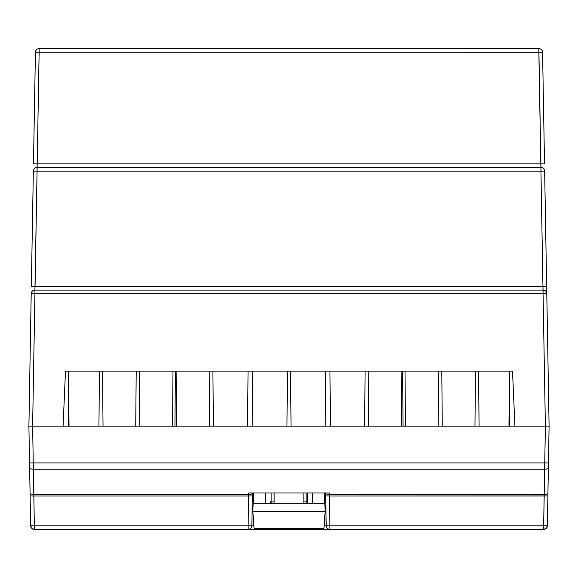 <?xml version="1.0" encoding="UTF-8"?>
<svg xmlns="http://www.w3.org/2000/svg" width="578" height="578" viewBox="0 0 578 578"><rect width="100%" height="100%" fill="white"/><g stroke="black" fill="none" stroke-linecap="round" stroke-linejoin="round"><path stroke-width="0.87" d="M546.788 293.624L549.1 426.109L32.614 426.109L33.257 462.942L548.457 462.942L549.1 426.109L547.359 525.756L546.253 528.343L545.054 529.13L546.253 528.343L547.359 525.756L546.253 528.343L547.063 527.158M252.398 492.991A3.714 1.633 -179 0 1 248.685 494.508A3.714 1.633 1 0 0 252.398 492.991L252.348 495.96L248.634 496.018L33.835 496.018L33.784 494.508A3.714 1.633 179 0 1 30.063 492.94A3.714 1.633 -1 0 0 33.784 494.508L248.685 494.508L248.634 496.018L252.348 495.96L251.827 525.756L248.114 525.814L248.114 529.405L248.829 529.34L248.114 529.405L248.114 525.814L34.355 525.814L33.835 496.018L248.634 496.018L248.114 525.814L251.827 525.756A3.714 3.714 0 0 1 248.114 529.405A3.714 3.714 0 0 0 251.827 525.756L252.398 492.991L248.713 492.991L248.685 494.508L33.784 494.508L33.343 469.206A3.714 1.633 179 0 1 29.623 467.638L30.641 525.756L31.747 528.343L34.355 529.405L543.645 529.405A3.714 3.714 0 0 0 547.359 525.756A3.714 3.714 0 0 1 543.645 529.405L34.355 529.405A3.714 3.714 0 0 1 30.641 525.756L28.9 426.109L29.543 462.942L33.257 462.942L32.614 426.109L28.9 426.109L29.991 426.109L28.9 426.109L31.212 293.624M250.101 492.991L253.525 492.991L248.713 492.991L248.114 525.814L34.355 525.814L33.343 469.206L544.657 469.206L544.216 494.508L329.316 494.508L329.287 492.991L325.602 492.991L326.252 526.464M265.389 492.991L312.611 492.991L265.389 492.991L265.764 503.77L265.389 492.991L253.142 492.991L265.389 492.991M324.475 492.991L329.287 492.991L324.475 492.991L325.125 511.573L252.875 511.573L254.074 528.66L252.875 511.573L253.525 492.991L252.875 511.573L325.125 511.573L323.926 528.66L325.125 511.573L324.85 503.77L253.15 503.77L324.85 503.77L324.475 492.991L324.858 492.991L312.611 492.991L324.475 492.991M547.359 525.756L543.645 525.814L543.645 529.405L543.645 525.814L547.359 525.756L547.937 492.94A3.714 1.633 -179 0 1 544.216 494.508L543.645 525.814L329.886 525.814L329.366 496.018L544.165 496.018L543.645 525.814L329.886 525.814L329.886 529.405A3.714 3.714 0 0 1 326.173 525.756L329.886 525.814L329.316 494.508L544.216 494.508A3.714 1.633 1 0 0 547.937 492.94L548.378 467.638A3.714 1.633 -179 0 1 544.657 469.206L544.165 496.018L547.879 495.96L329.366 496.018L329.287 492.991L327.899 492.991M544.743 462.942L545.386 426.109L29.991 426.109L63.081 426.109L32.614 426.109L34.926 293.761L543.074 293.761L545.386 426.109L544.657 469.206A3.714 1.633 1 0 0 548.378 467.638L548.457 462.942L33.257 462.942L33.343 469.206L544.657 469.206L544.743 462.942M326.173 525.807L324.128 525.807L326.173 525.807M253.872 525.807L251.827 525.807L253.872 525.807M543.645 529.405L546.253 528.343M34.355 529.405L31.747 528.343L30.641 525.756L34.355 525.814L30.641 525.756A3.714 3.714 0 0 0 34.355 529.405L31.747 528.343L34.355 529.405L34.355 525.814L34.355 529.405L33.437 529.289M306.658 492.991L306.094 492.991L306.094 503.395L303.862 503.395L306.094 503.395L306.094 492.991L307.575 492.991L307.575 501.783M270.425 501.914L274.138 501.935L270.425 501.914A1.488 1.488 0 0 0 271.906 503.395L271.906 503.749A1.488 0.426 180 0 1 270.425 503.322A1.488 0.426 0 0 0 271.906 503.749L274.138 503.749L271.906 503.395A1.488 1.488 0 0 1 270.425 501.914L270.425 501.783M271.01 492.991L271.906 492.991L271.906 503.395L271.884 492.991M307.575 501.914A1.488 1.488 0 0 1 306.094 503.395A1.488 1.488 0 0 0 307.575 501.914L303.862 501.935L307.575 501.914L307.575 492.991M271.906 503.395L274.138 503.395L271.906 503.395M306.094 503.395L303.862 503.749L303.862 492.991L303.862 503.77L306.094 503.749A1.488 0.426 -0 0 0 307.575 503.322A1.488 0.426 180 0 1 306.094 503.749L306.094 503.395M306.99 492.991L307.467 492.991M271.342 492.991L271.906 492.991M30.121 495.96L33.835 496.018L30.121 495.96M30.851 526.934L31.234 527.714M249.523 529.13L250.715 528.343M328.477 529.13L329.886 529.405L329.886 525.814L326.173 525.756A3.714 3.714 0 0 0 329.886 529.405M327.285 528.343L327.82 528.776M326.476 527.165L326.808 527.779M546.766 527.714L547.149 526.934M549.1 426.109L545.386 426.109L549.1 426.109L546.788 293.769L543.074 293.761L545.386 426.109L514.919 426.109L545.386 426.109M325.602 492.991A3.714 1.633 -1 0 0 329.316 494.508A3.714 1.633 179 0 1 325.602 492.991L325.652 495.96L329.366 496.018L325.652 495.96L326.173 525.756M33.257 462.942L29.543 462.942L29.623 467.638A3.714 1.633 -1 0 0 33.343 469.206L33.257 462.942M287.938 371.119L291.124 371.119M509.449 371.119L508.972 426.109L509.449 371.119M479.061 426.109L478.577 371.119L479.061 426.109M442.271 426.109L441.794 371.119L475.448 371.119L474.971 426.109L475.448 371.119L478.577 371.119L438.666 371.119L438.189 426.109L438.666 371.119L441.794 371.119L442.271 426.109M405.489 426.109L405.005 371.119L438.666 371.119L401.883 371.119L401.399 426.109L401.883 371.119L405.005 371.119L405.489 426.109M213.383 426.109L247.572 426.109L213.383 426.109L212.906 371.119L213.383 426.109M248.049 371.119L247.572 426.109L248.049 371.119M69.028 426.109L68.551 371.119L69.028 426.109M209.778 371.119L209.301 426.109L209.778 371.119M176.601 426.109L176.117 371.119L172.995 371.119L172.511 426.109L172.995 371.119L176.117 371.119L176.601 426.109M139.811 426.109L139.334 371.119L136.206 371.119L135.729 426.109L136.206 371.119L139.334 371.119L139.811 426.109M103.028 426.109L102.552 371.127L99.423 371.127L98.939 426.109L99.423 371.127L102.552 371.127L103.028 426.109M368.699 426.109L368.222 371.119L368.699 426.109M291.045 426.109L290.561 371.119L291.045 426.109M325.71 371.119L325.226 426.109L325.71 371.119M330.428 426.109L329.951 371.119L330.428 426.109L364.617 426.109L330.428 426.109M365.094 371.119L364.617 426.109L365.094 371.119M31.234 292.54L31.212 293.769A3.714 3.714 0 0 1 34.926 290.113L35.056 286.464L542.944 286.464L543.074 293.761L546.788 293.769A3.714 3.714 0 0 0 543.074 290.113L34.926 290.113L34.926 293.761L34.926 290.113A3.714 3.714 0 0 0 31.212 293.769L34.926 293.761L31.212 293.769L28.9 426.109L32.614 426.109L34.926 293.761L543.074 293.761L543.074 290.113L34.926 290.113L37.064 171.153L540.936 171.153L542.944 286.464L35.056 286.464L39.138 52.23L542.576 52.244L544.519 163.877L542.576 52.244L538.862 52.23L538.862 48.595L39.138 48.595A3.714 3.714 0 0 0 35.424 52.244L33.481 163.877L35.424 52.244L36.515 52.208L538.862 52.23L540.806 163.863L37.194 163.863L39.138 52.23L35.424 52.244A3.714 3.714 0 0 1 39.138 48.595L39.138 52.23L39.138 48.595L538.862 48.595L540.936 167.497L37.064 167.497A3.714 3.714 0 0 0 33.351 171.146L33.351 171.009M514.919 426.109L512.513 371.119L65.487 371.119L63.081 426.109L65.487 371.119L512.513 371.119L514.919 426.109M544.649 171.009L544.642 170.597M33.372 169.925L33.351 171.146A3.714 3.714 0 0 1 37.064 167.497L37.194 163.863L540.806 163.863L540.936 167.497A3.714 3.714 0 0 1 544.649 171.146A3.714 3.714 0 0 0 540.936 167.497L540.936 171.153L540.936 167.497L37.064 167.497L37.064 171.153L33.351 171.146L31.335 286.457L35.056 286.464L31.335 286.457L33.351 171.146L543.558 171.124L540.936 171.153L542.944 286.464L546.665 286.457L542.944 286.464L543.074 290.113A3.714 3.714 0 0 1 546.788 293.769L544.649 171.146L546.781 293.212M509.341 426.109L509.825 371.119L509.341 426.109M68.175 371.119L68.659 426.109L68.175 371.119M174.924 426.109L175.409 371.119L174.924 426.109M402.591 371.119L403.076 426.109L402.591 371.119M287.439 371.119L286.955 426.109L287.439 371.119M252.774 426.109L252.29 371.119L252.774 426.109M37.194 163.863L33.481 163.877L37.194 163.863M544.519 163.877L540.806 163.863L544.519 163.877M542.576 52.244A3.714 3.714 0 0 0 538.862 48.595A3.714 3.714 0 0 1 542.576 52.244L538.949 52.23M39.138 52.23L35.424 52.244M37.1 166.435L37.064 167.497M540.936 167.497L540.9 166.435M37.064 171.153L34.442 171.124M32.614 426.109L28.9 426.109M34.926 293.761L31.212 293.769M543.558 171.124L540.936 171.153M34.962 289.051L34.926 290.113M543.074 290.113L543.038 289.051M546.788 293.769L543.074 293.761M274.138 503.77L274.138 492.991L274.138 503.77M254.074 528.66L323.926 528.66L254.074 528.66M312.236 503.77L312.611 492.991L312.236 503.77M325.927 511.573L325.125 511.573L325.927 511.573M252.875 511.573L252.073 511.573L252.875 511.573"/></g></svg>
